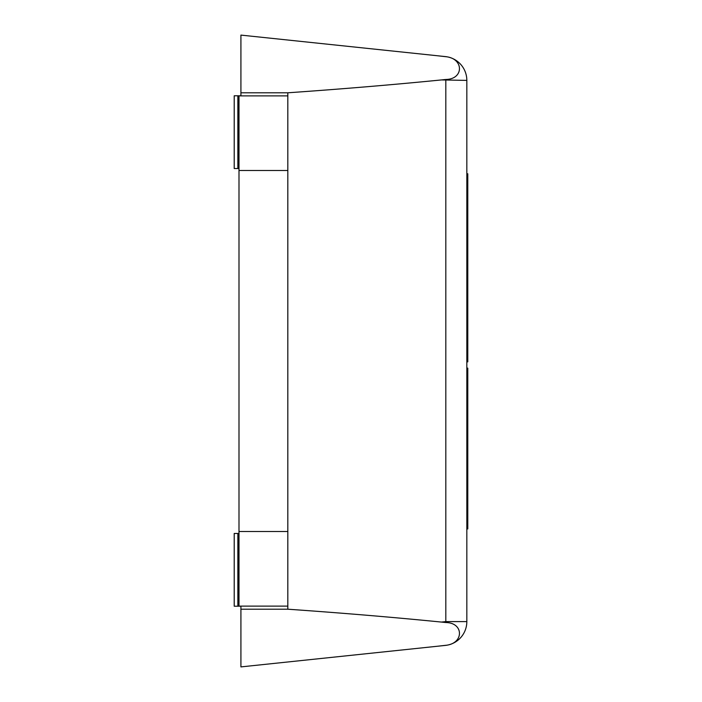 <?xml version="1.0" encoding="UTF-8"?>
<svg xmlns="http://www.w3.org/2000/svg" width="702" height="702" viewBox="0 0 702 702"><rect width="100%" height="100%" fill="white"/><g stroke="black" fill="none" stroke-linecap="round" stroke-linejoin="round"><path stroke-width="1.05" d="M466.83 528.922L467.786 528.922L467.786 428.22L466.83 428.22M466.83 368.138L467.786 368.138L467.786 428.22M466.83 361.855L467.786 361.855L467.786 301.772L466.83 301.772M466.83 228.536L467.786 228.536L467.786 301.772M466.83 208.977L467.786 208.977L467.786 228.536M466.83 191.286L467.786 191.286L467.786 208.977M466.83 189.356L467.786 189.356L467.786 191.286M466.83 173.78L467.786 173.78L467.786 189.356M437.399 646.252L445.594 645.322A23.929 2.905 84 0 1 445.401 645.41L240.918 666.9L240.918 609.204L287.82 609.204L287.82 606.116L238.996 606.116L238.996 95.884L287.82 95.884L287.82 92.796L240.918 92.796L240.918 95.884M445.594 56.678L437.399 55.748L445.401 56.59A23.929 23.929 0 0 1 466.83 80.397L466.83 621.603A23.929 23.929 0 0 1 445.401 645.41A23.929 23.929 0 0 0 466.83 621.603L445.814 621.603A23.929 2.905 84 0 1 445.91 622.534L441.418 622.069L445.814 621.603L445.814 80.397A23.929 2.905 -84 0 0 445.91 79.466C464.189 79.15 463.864 58.178 445.594 56.678A23.929 2.905 -84 0 0 445.401 56.59A23.929 23.929 0 0 1 466.83 80.397L441.418 79.931C393.102 84.74 341.9 89.022 287.82 92.796M240.918 606.116L240.918 609.204M437.399 55.748L240.918 35.1L240.918 92.796M287.82 609.204C341.9 612.978 393.102 617.26 441.418 622.069M441.418 79.931L445.91 79.466M445.91 622.534C464.18 622.832 463.882 643.813 445.594 645.322M237.864 533.459L237.864 606.212L234.214 606.212L234.214 533.459L238.996 533.459M237.864 606.212L240.918 606.212M237.864 95.788L237.864 168.541L234.214 168.541L234.214 95.788L240.918 95.788M237.864 168.541L238.996 168.541M287.82 606.116L287.82 531.502L238.996 531.502M287.82 531.502L287.82 170.498L238.996 170.498M287.82 170.498L287.82 95.884M466.83 190.496L467.786 190.496"/></g></svg>
